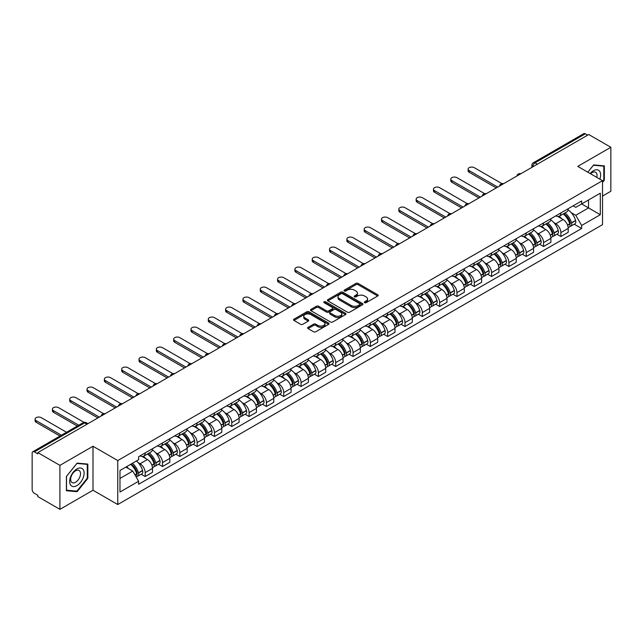 <?xml version="1.0" encoding="UTF-8"?>
<svg xmlns="http://www.w3.org/2000/svg" width="643" height="643" viewBox="0 0 643 643"><rect width="100%" height="100%" fill="white"/><g stroke="black" fill="none" stroke-linecap="round" stroke-linejoin="round"><path stroke-width="0.96" d="M364.613 302.684A1.077 0.619 0 0 0 366.14 302.684L377.714 295.997A1.543 0.892 0 0 0 378.172 295.37A1.543 0.892 0 0 0 377.714 294.743L358.103 283.418A1.543 0.892 0 0 0 355.917 283.418L344.343 290.097A1.077 0.619 0 0 0 344.021 290.54A1.077 0.619 0 0 0 344.343 290.982A1.077 0.619 0 0 0 345.87 290.982L347.365 290.114A4.935 2.845 0 0 1 354.341 290.114L355.973 291.062A4.935 2.845 0 0 1 357.42 293.071A4.935 2.845 0 0 1 355.973 295.089L354.478 295.949A1.077 0.619 0 0 0 354.156 296.391A1.077 0.619 0 0 0 354.478 296.833A1.077 0.619 0 0 0 356.005 296.833L357.5 295.965A4.935 2.845 0 0 1 364.477 295.965L366.108 296.913A4.935 2.845 0 0 1 367.555 298.923A4.935 2.845 0 0 1 366.108 300.94L364.613 301.808A1.077 0.619 0 0 0 364.3 302.242A1.077 0.619 0 0 0 364.613 302.684L364.613 301.808M308.077 327.335A1.543 0.892 0 0 0 307.627 327.962A1.543 0.892 0 0 0 308.077 328.597L313.583 331.772A1.543 0.892 0 0 0 315.761 331.772L328.621 324.345A1.543 0.892 0 0 0 329.071 323.718A1.543 0.892 0 0 0 328.621 323.091L309.002 311.759A1.543 0.892 0 0 0 306.824 311.759L293.964 319.185A1.543 0.892 0 0 0 293.513 319.812A1.543 0.892 0 0 0 293.964 320.447L300.611 324.281A1.543 0.892 0 0 0 302.789 324.281L308.294 321.106A1.543 0.892 0 0 0 308.744 320.479A1.543 0.892 0 0 0 308.294 319.844L304.999 317.947A4.123 2.379 0 0 1 303.785 316.26A4.123 2.379 0 0 1 306.333 314.065A4.123 2.379 0 0 1 310.826 314.58L323.742 322.03A4.123 2.379 0 0 1 324.948 323.718A4.123 2.379 0 0 1 322.408 325.913A4.123 2.379 0 0 1 317.915 325.398L315.761 324.16A1.543 0.892 0 0 0 313.583 324.16L308.077 327.335L308.077 328.597L313.583 325.438L313.583 324.16M117.757 460.557L92.994 446.258L59.912 465.363L37.816 452.608L588.755 134.524L610.85 147.279L577.76 166.384L602.523 180.675L117.757 460.557L117.757 504.53L602.523 224.656L602.523 180.675M347.477 312.201A1.543 0.892 0 0 0 349.655 312.201L362.515 304.774A1.543 0.892 0 0 0 362.965 304.147A1.543 0.892 0 0 0 362.515 303.52L342.896 292.195A1.543 0.892 0 0 0 340.718 292.195L327.858 299.622A1.543 0.892 0 0 0 327.408 300.249A1.543 0.892 0 0 0 327.858 300.876L347.477 312.201M324.53 302.917A1.077 0.619 0 0 1 325.623 303.07L325.623 301.792L345.564 313.302A1.543 0.892 0 0 1 346.014 313.937A1.543 0.892 0 0 1 345.564 314.564L332.704 321.99A1.543 0.892 0 0 1 330.526 321.99L310.907 310.657L310.907 309.404A1.543 0.892 0 0 0 310.456 310.03A1.543 0.892 0 0 0 310.907 310.657M310.907 309.404L316.412 306.229A1.543 0.892 0 0 1 318.59 306.229L326.548 310.818A1.543 0.892 0 0 0 328.726 310.818L332.383 308.712A1.543 0.892 0 0 0 332.833 308.077A1.543 0.892 0 0 0 332.383 307.45L324.096 302.668A1.077 0.619 0 0 1 323.783 302.226A1.077 0.619 0 0 1 324.45 301.655A1.077 0.619 0 0 1 325.623 301.792M59.912 465.363L59.912 509.336L37.816 496.581L37.816 495.303L34.368 493.31A3.143 1.816 -120 0 1 32.15 489.468L32.15 453.186A3.143 1.816 -120 0 1 32.801 451.748L83.1 422.708A3.143 1.816 60 0 1 84.667 422.861L34.368 451.9A3.143 1.816 -120 0 0 32.801 451.748M602.523 196.059L610.85 191.252L610.85 147.279M59.912 509.336L92.994 490.239L117.757 504.53M37.816 452.608L37.816 453.886L34.368 451.9M537.347 164.206L535.016 162.856A3.143 1.816 60 0 0 533.441 162.703L583.74 133.664A3.143 1.816 60 0 1 585.315 133.816L535.016 162.856A3.143 1.816 120 0 0 532.798 166.706L532.798 166.834M587.646 135.167L585.315 133.816M560.889 212.921A7.226 4.171 60 0 1 559.386 216.161L566.716 211.933A7.226 4.171 -120 0 0 568.211 208.694M553.928 222.687L555.777 223.756A7.226 4.171 60 0 1 560.889 232.605L568.211 228.369A7.226 4.171 -120 0 0 563.107 219.528L557.859 216.498M568.211 228.369L568.211 232.284L560.889 236.511L556.91 234.221M559.386 216.161A7.226 4.171 60 0 1 555.833 215.839M560.889 232.605L560.889 236.511M543.568 222.92A7.226 4.171 60 0 1 542.065 226.167L549.395 221.931A7.226 4.171 -120 0 0 550.89 218.692M539.59 244.219L543.568 246.51L550.89 242.282L550.89 238.368A7.226 4.171 -120 0 0 545.786 229.527L540.538 226.497M542.065 226.167A7.226 4.171 60 0 1 538.512 225.838M536.608 232.686L538.456 233.755A7.226 4.171 60 0 1 543.568 242.604L543.568 246.51M526.239 232.919A7.226 4.171 60 0 1 524.744 236.166L532.074 231.93A7.226 4.171 -120 0 0 533.569 228.691M522.269 254.218L526.247 256.509L533.569 252.281L533.569 248.375A7.226 4.171 -120 0 0 528.466 239.526L523.217 236.495M524.744 236.166A7.226 4.171 60 0 1 521.192 235.836M519.287 242.692L521.135 243.753A7.226 4.171 60 0 1 526.247 252.603L526.247 256.509M508.918 242.925A7.226 4.171 60 0 1 507.423 246.165L514.754 241.937A7.226 4.171 -120 0 0 516.249 238.69M504.948 264.217L508.918 266.515L516.249 262.28L516.249 258.373A7.226 4.171 -120 0 0 511.145 249.524L505.896 246.494M507.423 246.165A7.226 4.171 60 0 1 503.871 245.835M501.966 252.691L503.815 253.752A7.226 4.171 60 0 1 508.918 262.601L508.918 266.515M491.598 252.924A7.226 4.171 60 0 1 490.103 256.163L497.433 251.935A7.226 4.171 -120 0 0 498.928 248.688M487.627 274.215L491.598 276.514L498.928 272.278L498.928 268.372A7.226 4.171 -120 0 0 493.824 259.523L488.576 256.501M490.103 256.163A7.226 4.171 60 0 1 486.55 255.842M484.645 262.69L486.494 263.759A7.226 4.171 60 0 1 491.598 272.6L491.598 276.514M474.277 262.923A7.226 4.171 60 0 1 472.782 266.162L480.112 261.934A7.226 4.171 -120 0 0 481.607 258.695M470.306 284.222L474.277 286.513L481.607 282.285L481.607 278.371A7.226 4.171 -120 0 0 476.503 269.521L471.255 266.499M472.782 266.162A7.226 4.171 60 0 1 469.229 265.84M467.324 272.688L469.173 273.757A7.226 4.171 60 0 1 474.277 282.607L474.277 286.513M456.956 272.921A7.226 4.171 60 0 1 455.461 276.168L462.791 271.933A7.226 4.171 -120 0 0 464.286 268.694M452.985 294.221L456.956 296.511L464.286 292.284L464.286 288.369A7.226 4.171 -120 0 0 459.182 279.528L453.934 276.498M455.461 276.168A7.226 4.171 60 0 1 451.908 275.839M450.004 282.687L451.852 283.756A7.226 4.171 60 0 1 456.956 292.605L456.956 296.511M439.635 282.92A7.226 4.171 60 0 1 438.14 286.167L445.47 281.931A7.226 4.171 -120 0 0 446.965 278.692M435.665 304.219L439.635 306.51L446.965 302.282L446.965 298.376A7.226 4.171 -120 0 0 441.862 289.527L436.613 286.497M438.14 286.167A7.226 4.171 60 0 1 434.588 285.838M432.683 292.694L434.531 293.755A7.226 4.171 60 0 1 439.635 302.604L439.635 306.51M422.314 292.927A7.226 4.171 60 0 1 420.819 296.166L428.15 291.938A7.226 4.171 -120 0 0 429.645 288.691M418.344 314.218L422.314 316.517L429.645 312.281L429.645 308.375A7.226 4.171 -120 0 0 424.541 299.525L419.292 296.495M420.819 296.166A7.226 4.171 60 0 1 417.267 295.836M415.362 302.692L417.211 303.753A7.226 4.171 60 0 1 422.314 312.602L422.314 316.517M404.994 302.925A7.226 4.171 60 0 1 403.499 306.164L410.829 301.937A7.226 4.171 -120 0 0 412.324 298.69M401.023 324.217L404.994 326.515L412.324 322.28L412.324 318.373A7.226 4.171 -120 0 0 407.22 309.524L401.971 306.494M403.499 306.164A7.226 4.171 60 0 1 399.946 305.843M398.041 312.691L399.89 313.76A7.226 4.171 60 0 1 404.994 322.601L404.994 326.515M387.673 312.924A7.226 4.171 60 0 1 386.178 316.163L393.508 311.935A7.226 4.171 -120 0 0 395.003 308.696M383.702 334.223L387.673 336.514L395.003 332.286L395.003 328.372A7.226 4.171 -120 0 0 389.899 319.523L384.651 316.501M386.178 316.163A7.226 4.171 60 0 1 382.625 315.842M380.72 322.69L382.569 323.759A7.226 4.171 60 0 1 387.673 332.6L387.673 336.514M370.352 322.923A7.226 4.171 60 0 1 368.857 326.17L376.187 321.934A7.226 4.171 -120 0 0 377.682 318.695M366.381 344.222L370.352 346.513L377.682 342.285L377.682 338.371A7.226 4.171 -120 0 0 372.578 329.529L367.33 326.499M368.857 326.17A7.226 4.171 60 0 1 365.304 325.84M363.399 332.688L365.248 333.757A7.226 4.171 60 0 1 370.352 342.606L370.352 346.513M353.031 332.921A7.226 4.171 60 0 1 351.536 336.168L358.866 331.933A7.226 4.171 -120 0 0 360.361 328.694M349.061 354.221L353.031 356.511L360.361 352.284L360.361 348.369A7.226 4.171 -120 0 0 355.257 339.528L350.009 336.498M351.536 336.168A7.226 4.171 60 0 1 347.984 335.839M346.079 342.695L347.927 343.756A7.226 4.171 60 0 1 353.031 352.605L353.031 356.511M335.71 342.928A7.226 4.171 60 0 1 334.215 346.167L341.546 341.939A7.226 4.171 -120 0 0 343.041 338.692M331.74 364.219L335.71 366.518L343.041 362.282L343.041 358.376A7.226 4.171 -120 0 0 337.937 349.527L332.688 346.497M334.215 346.167A7.226 4.171 60 0 1 330.663 345.838M328.758 352.694L330.606 353.754A7.226 4.171 60 0 1 335.71 362.604L335.71 366.518M318.389 352.927A7.226 4.171 60 0 1 316.895 356.166L324.225 351.938A7.226 4.171 -120 0 0 325.72 348.691M314.419 374.218L318.389 376.517L325.72 372.281L325.72 368.375A7.226 4.171 -120 0 0 320.608 359.525L315.367 356.495M316.895 356.166A7.226 4.171 60 0 1 313.342 355.844M311.437 362.692L313.286 363.761A7.226 4.171 60 0 1 318.389 372.602L318.389 376.517M301.069 362.925A7.226 4.171 60 0 1 299.574 366.164L306.904 361.937A7.226 4.171 -120 0 0 308.399 358.698M297.098 384.225L301.069 386.515L308.399 382.288L308.399 378.373A7.226 4.171 -120 0 0 303.287 369.524L298.047 366.502M299.574 366.164A7.226 4.171 60 0 1 296.021 365.843M294.116 372.691L295.965 373.76A7.226 4.171 60 0 1 301.069 382.601L301.069 386.515M283.748 372.924A7.226 4.171 60 0 1 282.253 376.171L289.583 371.935A7.226 4.171 -120 0 0 291.078 368.696M279.777 394.223L283.748 396.514L291.078 392.286L291.078 388.372A7.226 4.171 -120 0 0 285.966 379.531L280.726 376.501M282.253 376.171A7.226 4.171 60 0 1 278.7 375.842M276.795 382.689L278.644 383.758A7.226 4.171 60 0 1 283.748 392.608L283.748 396.514M266.427 382.923A7.226 4.171 60 0 1 264.932 386.17L272.262 381.934A7.226 4.171 -120 0 0 273.757 378.695M262.457 404.222L266.427 406.513L273.757 402.285L273.757 398.371A7.226 4.171 -120 0 0 268.645 389.529L263.405 386.499M264.932 386.17A7.226 4.171 60 0 1 261.38 385.84M259.475 392.688L261.323 393.757A7.226 4.171 60 0 1 266.427 402.606L266.427 406.513M249.106 392.929A7.226 4.171 60 0 1 247.611 396.168L254.941 391.941A7.226 4.171 -120 0 0 256.436 388.694M245.136 414.221L249.106 416.519L256.436 412.284L256.436 408.377A7.226 4.171 -120 0 0 251.325 399.528L246.084 396.498M247.611 396.168A7.226 4.171 60 0 1 244.059 395.839M242.154 402.695L244.002 403.756A7.226 4.171 60 0 1 249.106 412.605L249.106 416.519M231.785 402.928A7.226 4.171 60 0 1 230.29 406.167L237.621 401.939A7.226 4.171 -120 0 0 239.116 398.692M227.815 424.219L231.785 426.518L239.116 422.282L239.116 418.376A7.226 4.171 -120 0 0 234.004 409.527L228.763 406.497M230.29 406.167A7.226 4.171 60 0 1 226.738 405.846M224.833 412.693L226.682 413.762A7.226 4.171 60 0 1 231.785 422.604L231.785 426.518M214.465 412.927A7.226 4.171 60 0 1 212.97 416.166L220.3 411.938A7.226 4.171 -120 0 0 221.795 408.699M210.494 434.218L214.465 436.517L221.795 432.289L221.795 428.375A7.226 4.171 -120 0 0 216.683 419.525L211.443 416.503M212.97 416.166A7.226 4.171 60 0 1 209.417 415.844M207.512 422.692L209.361 423.761A7.226 4.171 60 0 1 214.465 432.602L214.465 436.517M197.144 422.925A7.226 4.171 60 0 1 195.649 426.164L202.979 421.937A7.226 4.171 -120 0 0 204.474 418.697M193.173 444.225L197.144 446.515L204.474 442.288L204.474 438.373A7.226 4.171 -120 0 0 199.362 429.532L194.122 426.502M195.649 426.164A7.226 4.171 60 0 1 192.088 425.843M190.191 432.691L192.04 433.76A7.226 4.171 60 0 1 197.144 442.609L197.144 446.515M179.823 432.924A7.226 4.171 60 0 1 178.328 436.171L185.658 431.935A7.226 4.171 -120 0 0 187.153 428.696M175.852 454.223L179.823 456.514L187.153 452.286L187.153 448.372A7.226 4.171 -120 0 0 182.041 439.531L176.801 436.501M178.328 436.171A7.226 4.171 60 0 1 174.767 435.841M172.871 442.689L174.719 443.758A7.226 4.171 60 0 1 179.823 452.608L179.823 456.514M162.502 442.923A7.226 4.171 60 0 1 161.007 446.17L168.337 441.934A7.226 4.171 -120 0 0 169.832 438.695M158.532 464.222L162.502 466.521L169.832 462.285L169.832 458.379A7.226 4.171 -120 0 0 164.721 449.529L159.48 446.499M161.007 446.17A7.226 4.171 60 0 1 157.447 445.84M155.55 452.696L157.398 453.757A7.226 4.171 60 0 1 162.502 462.606L162.502 466.521M145.181 452.929A7.226 4.171 60 0 1 143.686 456.168L151.017 451.941A7.226 4.171 -120 0 0 152.512 448.693M141.211 474.221L145.181 476.519L152.512 472.284L152.512 468.377A7.226 4.171 -120 0 0 147.4 459.528L142.159 456.498M143.686 456.168A7.226 4.171 60 0 1 140.126 455.847M138.229 462.695L140.07 463.764A7.226 4.171 60 0 1 145.181 472.605L145.181 476.519M573.154 205.84L575.766 207.343L600.305 193.181L588.53 199.973L588.53 207.922L575.766 215.292L571.249 212.688M119.976 478.44L132.747 471.07L138.631 481.261L119.976 492.032L119.976 470.491L138.631 459.721L138.631 456.707L581.65 200.938L581.65 203.944L600.305 214.714L581.65 225.484L575.766 215.292M600.305 193.181L600.305 214.714M138.631 481.261L138.631 484.275L581.65 228.498L581.65 225.484M602.523 182.443L604.356 180.161L604.356 165.878L593.642 164.913L587.806 172.179M92.994 446.258L92.994 490.239M66.406 490.746L77.12 491.702L87.834 478.368L87.834 464.085L77.12 463.129L66.406 476.455L66.406 490.746M132.747 471.07L125.859 467.091M574.231 224.214L581.65 228.498M603.801 179.839L604.356 180.161M75.987 491.043L77.12 491.702M87.279 478.054L87.834 478.368M365.039 302.837L366.108 302.218A4.935 2.845 0 0 0 367.555 300.209L367.555 298.923M357.42 293.071L357.42 294.357A4.935 2.845 0 0 1 355.973 296.367L354.904 296.986M377.698 296.013L358.103 284.696A1.543 0.892 0 0 0 355.917 284.696L344.769 291.134M362.491 304.79L342.896 293.473A1.543 0.892 0 0 0 340.718 293.473L327.874 300.892M359.791 304.589A1.077 0.619 0 0 0 360.104 304.147A1.077 0.619 0 0 0 359.791 303.705L342.566 293.763A1.077 0.619 0 0 0 341.047 293.763L339.464 294.679A4.935 2.845 0 0 0 338.017 296.688A4.935 2.845 0 0 0 339.464 298.706L351.231 305.497A4.935 2.845 0 0 0 358.207 305.497L359.791 304.589L359.791 305.867A1.077 0.619 0 0 0 360.104 305.433L360.104 304.147M338.017 296.688L338.017 297.974A4.935 2.845 0 0 0 339.464 299.992L339.464 298.706M359.791 305.867L358.207 306.783A4.935 2.845 0 0 1 351.231 306.783L339.464 299.992M310.931 310.673L316.412 307.507L316.412 306.229M332.833 308.077L332.833 309.363A1.543 0.892 0 0 1 332.383 309.99L328.726 312.104A1.543 0.892 0 0 1 326.548 312.104L318.59 307.507A1.543 0.892 0 0 0 316.412 307.507M325.623 303.07L345.548 314.572M334.802 315.584A4.123 2.379 0 0 0 339.295 316.099A4.123 2.379 0 0 0 341.843 313.905A4.123 2.379 0 0 0 340.637 312.217L336.088 309.588A1.543 0.892 0 0 0 333.902 309.588L330.253 311.702A1.543 0.892 0 0 0 329.803 312.329A1.543 0.892 0 0 0 330.253 312.956L334.802 315.584L334.802 316.87A4.123 2.379 0 0 0 339.295 317.385A4.123 2.379 0 0 0 341.843 315.183L341.843 313.905M329.803 312.329L329.803 313.607A1.543 0.892 0 0 0 330.253 314.242L330.253 312.956M334.802 316.87L330.253 314.242M324.948 323.718L324.948 324.996A4.123 2.379 0 0 1 322.408 327.199A4.123 2.379 0 0 1 317.915 326.684L315.761 325.438A1.543 0.892 0 0 0 313.583 325.438M303.785 316.26L303.785 317.546A4.123 2.379 0 0 0 304.999 319.225L304.999 317.947M308.294 319.844L308.294 321.106L304.999 319.225M328.621 323.091L328.621 324.345L309.002 313.045A1.543 0.892 0 0 0 306.824 313.045L293.98 320.455L293.964 319.185M563.614 213.725A9.894 5.715 60 0 1 563.662 213.757A9.894 5.715 60 0 1 570.172 222.631L570.228 222.84A1.921 1.109 60 0 1 569.923 224.351A1.921 1.109 60 0 1 569.883 224.367M501.934 183.633L474.277 167.662A3.609 2.082 -0 0 0 470.346 167.212A3.609 2.082 -0 0 0 468.112 169.141A3.609 2.082 -0 0 0 469.173 170.612L469.173 172.284A3.609 2.082 180 0 1 468.112 170.805L468.112 169.141M563.18 213.974A11.936 6.888 60 0 1 569.738 223.82L569.794 224.029A3.962 2.291 60 0 1 569.168 227.14L568.187 227.71M569.851 226.264A3.962 2.291 -120 0 0 570.944 226.119A3.962 2.291 -120 0 0 571.571 223L571.514 222.799A11.936 6.888 -120 0 0 564.956 212.954M568.066 209.956A11.936 6.888 60 0 1 575.565 220.461L575.622 220.662A3.962 2.291 60 0 1 574.995 223.772L570.944 226.119M496.267 187.925L469.173 172.284M559.105 216.305A11.936 6.888 60 0 1 561.604 218.652M497.706 187.089L469.173 170.612M567.399 218.668L568.926 219.552M599.855 179.132A10.208 5.891 120 0 0 599.67 171.303A10.208 5.891 120 0 0 590.145 173.53M596.8 177.372A6.985 4.035 120 0 0 596.382 172.991A6.985 4.035 120 0 0 595.595 172.268A6.985 4.035 120 0 0 590.571 173.779M587.823 172.187L593.417 165.235L603.801 166.159L603.801 180L602.523 181.591M603.11 165.765L603.801 166.159M83.148 469.511A10.208 5.891 120 0 0 73.286 472.155A10.208 5.891 120 0 0 70.65 485.063A10.208 5.891 120 0 0 80.504 482.419A10.208 5.891 120 0 0 83.148 469.511M79.861 471.206A6.985 4.035 120 0 0 79.073 470.475A6.985 4.035 120 0 0 72.571 473.738A6.985 4.035 120 0 0 71.301 481.848A6.985 4.035 120 0 0 72.088 482.58A6.985 4.035 120 0 0 78.591 479.316A6.985 4.035 120 0 0 79.861 471.206M76.895 491.131L66.518 490.199L66.518 476.359L76.895 463.442L87.279 464.375L87.279 478.215L76.895 491.131M86.588 463.973L87.279 464.375M546.293 223.724A9.894 5.715 60 0 1 546.341 223.756A9.894 5.715 60 0 1 552.851 232.629L552.908 232.838A1.921 1.109 60 0 1 552.602 234.349A1.921 1.109 60 0 1 552.562 234.374M484.613 193.631L456.956 177.661A3.609 2.082 -0 0 0 453.026 177.211A3.609 2.082 -0 0 0 450.791 179.14A3.609 2.082 -0 0 0 451.852 180.611L451.852 182.282A3.609 2.082 180 0 1 450.791 180.804L450.791 179.14M545.859 223.973A11.936 6.888 60 0 1 552.417 233.827L552.474 234.028A3.962 2.291 60 0 1 551.847 237.138L550.866 237.709M552.53 236.262A3.962 2.291 -120 0 0 553.623 236.118A3.962 2.291 -120 0 0 554.25 232.999L554.194 232.798A11.936 6.888 -120 0 0 547.635 222.952M550.746 219.962A11.936 6.888 60 0 1 558.245 230.459L558.301 230.66A3.962 2.291 60 0 1 557.674 233.779L553.623 236.118M478.947 197.923L451.852 182.282M541.784 226.304A11.936 6.888 60 0 1 544.283 228.659M480.385 197.088L451.852 180.611M550.078 228.675L551.606 229.551M528.972 233.731A9.894 5.715 60 0 1 529.02 233.755A9.894 5.715 60 0 1 535.531 242.636L535.587 242.837A1.921 1.109 60 0 1 535.281 244.348A1.921 1.109 60 0 1 535.241 244.372M467.292 203.63L439.635 187.668A3.609 2.082 -0 0 0 435.705 187.209A3.609 2.082 -0 0 0 433.47 189.138A3.609 2.082 -0 0 0 434.531 190.617L434.531 192.281A3.609 2.082 180 0 1 433.47 190.802L433.47 189.138M528.538 233.98A11.936 6.888 60 0 1 535.097 243.826L535.153 244.027A3.962 2.291 60 0 1 534.526 247.145L533.537 247.708M535.201 246.261A3.962 2.291 -120 0 0 536.302 246.116A3.962 2.291 -120 0 0 536.929 243.006L536.873 242.797A11.936 6.888 -120 0 0 530.314 232.951M533.425 229.961A11.936 6.888 60 0 1 540.924 240.458L540.98 240.659A3.962 2.291 60 0 1 540.353 243.777L536.302 246.116M461.626 207.922L434.531 192.281M524.463 236.302A11.936 6.888 60 0 1 526.963 238.657M463.064 207.086L434.531 190.617M532.758 238.674L534.285 239.55M511.651 243.729A9.894 5.715 60 0 1 511.699 243.753A9.894 5.715 60 0 1 518.21 252.635L518.266 252.836A1.921 1.109 60 0 1 517.961 254.347A1.921 1.109 60 0 1 517.92 254.371M449.971 213.629L422.314 197.666A3.609 2.082 -0 0 0 418.384 197.216A3.609 2.082 -0 0 0 416.15 199.137A3.609 2.082 -0 0 0 417.211 200.616L417.211 202.28A3.609 2.082 180 0 1 416.15 200.809L416.15 199.137M511.217 243.978A11.936 6.888 60 0 1 517.776 253.824L517.832 254.025A3.962 2.291 60 0 1 517.205 257.144L516.216 257.714M517.88 256.268A3.962 2.291 -120 0 0 518.981 256.115A3.962 2.291 -120 0 0 519.608 253.004L519.552 252.795A11.936 6.888 -120 0 0 512.993 242.95M516.104 239.96A11.936 6.888 60 0 1 523.603 250.457L523.659 250.666A3.962 2.291 60 0 1 523.032 253.776L518.981 256.115M444.305 217.921L417.211 202.28M507.142 246.301A11.936 6.888 60 0 1 509.634 248.656M445.744 217.085L417.211 200.616M515.437 248.672L516.964 249.548M494.33 253.728A9.894 5.715 60 0 1 494.379 253.752A9.894 5.715 60 0 1 500.889 262.633L500.945 262.834A1.921 1.109 60 0 1 500.64 264.345A1.921 1.109 60 0 1 500.6 264.369M432.651 223.635L404.994 207.665A3.609 2.082 -0 0 0 401.063 207.215A3.609 2.082 -0 0 0 398.829 209.136A3.609 2.082 -0 0 0 399.89 210.615L399.89 212.278A3.609 2.082 180 0 1 398.829 210.808L398.829 209.136M493.896 253.977A11.936 6.888 60 0 1 500.455 263.823L500.511 264.032A3.962 2.291 60 0 1 499.884 267.142L498.896 267.713M500.559 266.266A3.962 2.291 -120 0 0 501.661 266.114A3.962 2.291 -120 0 0 502.287 263.003L502.231 262.794A11.936 6.888 -120 0 0 495.673 252.948M498.783 249.958A11.936 6.888 60 0 1 506.282 260.455L506.338 260.664A3.962 2.291 60 0 1 505.711 263.775L501.661 266.114M426.984 227.919L399.89 212.278M489.821 256.3A11.936 6.888 60 0 1 492.313 258.655M428.423 227.092L399.89 210.615M498.116 258.671L499.643 259.555M477.01 263.726A9.894 5.715 60 0 1 477.058 263.759A9.894 5.715 60 0 1 483.568 272.632L483.624 272.841A1.921 1.109 60 0 1 483.319 274.352A1.921 1.109 60 0 1 483.279 274.368M415.33 233.634L387.673 217.664A3.609 2.082 -0 0 0 383.742 217.213A3.609 2.082 -0 0 0 381.508 219.142A3.609 2.082 -0 0 0 382.569 220.613L382.569 222.277A3.609 2.082 180 0 1 381.508 220.806L381.508 219.142M476.576 263.976A11.936 6.888 60 0 1 483.134 273.822L483.19 274.031A3.962 2.291 60 0 1 482.563 277.141L481.575 277.712M483.239 276.265A3.962 2.291 -120 0 0 484.34 276.12A3.962 2.291 -120 0 0 484.967 273.002L484.91 272.801A11.936 6.888 -120 0 0 478.352 262.955M481.462 259.957A11.936 6.888 60 0 1 488.961 270.462L489.018 270.663A3.962 2.291 60 0 1 488.391 273.773L484.34 276.12M409.655 237.926L382.569 222.277M472.501 266.306A11.936 6.888 60 0 1 474.992 268.653M411.102 237.09L382.569 220.613M480.795 268.67L482.322 269.554M459.689 273.725A9.894 5.715 60 0 1 459.737 273.757A9.894 5.715 60 0 1 466.247 282.631L466.304 282.84A1.921 1.109 60 0 1 465.998 284.351A1.921 1.109 60 0 1 465.958 284.375M398.009 243.633L370.352 227.662A3.609 2.082 -0 0 0 366.422 227.212A3.609 2.082 -0 0 0 364.187 229.141A3.609 2.082 -0 0 0 365.248 230.612L365.248 232.284A3.609 2.082 180 0 1 364.187 230.805L364.187 229.141M459.255 273.974A11.936 6.888 60 0 1 465.813 283.82L465.87 284.029A3.962 2.291 60 0 1 465.243 287.14L464.254 287.71M465.918 286.264A3.962 2.291 -120 0 0 467.019 286.119A3.962 2.291 -120 0 0 467.646 283L467.59 282.799A11.936 6.888 -120 0 0 461.031 272.954M464.133 269.964A11.936 6.888 60 0 1 471.64 280.461L471.697 280.661A3.962 2.291 60 0 1 471.07 283.78L467.019 286.119M392.334 247.925L365.248 232.284M455.18 276.305A11.936 6.888 60 0 1 457.671 278.66M393.781 247.089L365.248 230.612M463.474 278.676L465.002 279.552M442.368 283.732A9.894 5.715 60 0 1 442.416 283.756A9.894 5.715 60 0 1 448.927 292.637L448.983 292.838A1.921 1.109 60 0 1 448.677 294.349A1.921 1.109 60 0 1 448.637 294.373M380.688 253.631L353.031 237.669A3.609 2.082 -0 0 0 349.101 237.211A3.609 2.082 -0 0 0 346.866 239.14A3.609 2.082 -0 0 0 347.927 240.619L347.927 242.282A3.609 2.082 180 0 1 346.866 240.804L346.866 239.14M441.934 283.981A11.936 6.888 60 0 1 448.493 293.827L448.549 294.028A3.962 2.291 60 0 1 447.922 297.146L446.933 297.709M448.597 296.262A3.962 2.291 -120 0 0 449.698 296.118A3.962 2.291 -120 0 0 450.325 293.007L450.269 292.798A11.936 6.888 -120 0 0 443.71 282.952M446.813 279.962A11.936 6.888 60 0 1 454.32 290.459L454.376 290.66A3.962 2.291 60 0 1 453.749 293.779L449.698 296.118M375.014 257.923L347.927 242.282M437.859 286.304A11.936 6.888 60 0 1 440.351 288.659M376.46 257.087L347.927 240.619M446.154 288.675L447.681 289.551M425.047 293.73A9.894 5.715 60 0 1 425.095 293.755A9.894 5.715 60 0 1 431.606 302.636L431.662 302.837A1.921 1.109 60 0 1 431.357 304.348A1.921 1.109 60 0 1 431.316 304.372M363.367 263.63L335.71 247.668A3.609 2.082 -0 0 0 331.78 247.217A3.609 2.082 -0 0 0 329.546 249.138A3.609 2.082 -0 0 0 330.606 250.617L330.606 252.281A3.609 2.082 180 0 1 329.546 250.81L329.546 249.138M424.613 293.98A11.936 6.888 60 0 1 431.172 303.826L431.228 304.026A3.962 2.291 60 0 1 430.601 307.145L429.612 307.716M431.276 306.269A3.962 2.291 -120 0 0 432.377 306.116A3.962 2.291 -120 0 0 433.004 303.006L432.948 302.797A11.936 6.888 -120 0 0 426.389 292.951M429.492 289.961A11.936 6.888 60 0 1 436.999 300.458L437.055 300.667A3.962 2.291 60 0 1 436.428 303.777L432.377 306.116M357.693 267.922L330.606 252.281M420.538 296.302A11.936 6.888 60 0 1 423.03 298.657M359.14 267.086L330.606 250.617M428.833 298.673L430.36 299.55M407.718 303.729A9.894 5.715 60 0 1 407.775 303.753A9.894 5.715 60 0 1 414.285 312.635L414.341 312.836A1.921 1.109 60 0 1 414.036 314.347A1.921 1.109 60 0 1 413.996 314.371M346.047 273.637L318.389 257.666A3.609 2.082 -0 0 0 314.459 257.216A3.609 2.082 -0 0 0 312.225 259.137A3.609 2.082 -0 0 0 313.286 260.616L313.286 262.28A3.609 2.082 180 0 1 312.225 260.809L312.225 259.137M407.292 303.978A11.936 6.888 60 0 1 413.851 313.824L413.907 314.033A3.962 2.291 60 0 1 413.28 317.144L412.292 317.714M413.955 316.268A3.962 2.291 -120 0 0 415.056 316.115A3.962 2.291 -120 0 0 415.683 313.004L415.627 312.795A11.936 6.888 -120 0 0 409.069 302.949M412.171 299.959A11.936 6.888 60 0 1 419.678 310.456L419.734 310.665A3.962 2.291 60 0 1 419.107 313.776L415.056 316.115M340.372 277.921L313.286 262.28M403.217 306.301A11.936 6.888 60 0 1 405.709 308.656M341.819 277.093L313.286 260.616M411.512 308.672L413.031 309.548M390.397 313.728A9.894 5.715 60 0 1 390.454 313.76A9.894 5.715 60 0 1 396.956 322.633L397.02 322.842A1.921 1.109 60 0 1 396.715 324.353A1.921 1.109 60 0 1 396.675 324.369M328.726 283.635L301.069 267.665A3.609 2.082 -0 0 0 297.13 267.215A3.609 2.082 -0 0 0 294.904 269.144A3.609 2.082 -0 0 0 295.965 270.615L295.965 272.278A3.609 2.082 180 0 1 294.904 270.807L294.904 269.144M389.971 313.977A11.936 6.888 60 0 1 396.53 323.823L396.586 324.032A3.962 2.291 60 0 1 395.959 327.142L394.971 327.713M396.635 326.266A3.962 2.291 -120 0 0 397.736 326.114A3.962 2.291 -120 0 0 398.363 323.003L398.306 322.802A11.936 6.888 -120 0 0 391.748 312.956M394.85 309.958A11.936 6.888 60 0 1 402.357 320.463L402.414 320.664A3.962 2.291 60 0 1 401.787 323.775L397.736 326.114M323.051 287.919L295.965 272.278M385.896 316.308A11.936 6.888 60 0 1 388.388 318.655M324.498 287.091L295.965 270.615M394.191 318.671L395.71 319.555M373.077 323.726A9.894 5.715 60 0 1 373.133 323.759A9.894 5.715 60 0 1 379.635 332.632L379.7 332.841A1.921 1.109 60 0 1 379.394 334.352A1.921 1.109 60 0 1 379.354 334.376M311.405 293.634L283.748 277.663A3.609 2.082 -0 0 0 279.809 277.213A3.609 2.082 -0 0 0 277.583 279.142A3.609 2.082 -0 0 0 278.644 280.613L278.644 282.285A3.609 2.082 180 0 1 277.583 280.806L277.583 279.142M372.651 323.976A11.936 6.888 60 0 1 379.209 333.821L379.266 334.03A3.962 2.291 60 0 1 378.639 337.141L377.65 337.712M379.314 336.265A3.962 2.291 -120 0 0 380.415 336.12A3.962 2.291 -120 0 0 381.042 333.002L380.986 332.801A11.936 6.888 -120 0 0 374.427 322.955M377.529 319.965A11.936 6.888 60 0 1 385.036 330.462L385.093 330.663A3.962 2.291 60 0 1 384.466 333.781L380.415 336.12M305.73 297.926L278.644 282.285M368.576 326.306A11.936 6.888 60 0 1 371.067 328.661M307.177 297.09L278.644 280.613M376.87 328.677L378.389 329.554M355.756 333.725A9.894 5.715 60 0 1 355.812 333.757A9.894 5.715 60 0 1 362.314 342.631L362.379 342.84A1.921 1.109 60 0 1 362.073 344.351A1.921 1.109 60 0 1 362.025 344.375M294.084 303.633L266.427 287.67A3.609 2.082 -0 0 0 262.489 287.212A3.609 2.082 -0 0 0 260.262 289.141A3.609 2.082 -0 0 0 261.323 290.612L261.323 292.284A3.609 2.082 180 0 1 260.262 290.805L260.262 289.141M355.33 333.982A11.936 6.888 60 0 1 361.888 343.828L361.945 344.029A3.962 2.291 60 0 1 361.318 347.14L360.329 347.71M361.993 346.264A3.962 2.291 -120 0 0 363.094 346.119A3.962 2.291 -120 0 0 363.721 343.008L363.665 342.799A11.936 6.888 -120 0 0 357.106 332.953M360.209 329.963A11.936 6.888 60 0 1 367.716 340.46L367.772 340.661A3.962 2.291 60 0 1 367.145 343.78L363.094 346.119M288.41 307.925L261.323 292.284M351.255 336.305A11.936 6.888 60 0 1 353.746 338.66M289.856 307.089L261.323 290.612M359.55 338.676L361.069 339.552M338.435 343.732A9.894 5.715 60 0 1 338.491 343.756A9.894 5.715 60 0 1 344.994 352.637L345.058 352.838A1.921 1.109 60 0 1 344.752 354.349A1.921 1.109 60 0 1 344.704 354.373M276.763 313.631L249.106 297.669A3.609 2.082 -0 0 0 245.168 297.219A3.609 2.082 -0 0 0 242.941 299.14A3.609 2.082 -0 0 0 244.002 300.619L244.002 302.282A3.609 2.082 180 0 1 242.941 300.811L242.941 299.14M338.009 343.981A11.936 6.888 60 0 1 344.56 353.827L344.624 354.028A3.962 2.291 60 0 1 343.997 357.146L343.008 357.709M344.672 356.27A3.962 2.291 -120 0 0 345.773 356.118A3.962 2.291 -120 0 0 346.4 353.007L346.344 352.798A11.936 6.888 -120 0 0 339.785 342.952M342.888 339.962A11.936 6.888 60 0 1 350.395 350.459L350.451 350.668A3.962 2.291 60 0 1 349.824 353.779L345.773 356.118M271.089 317.923L244.002 302.282M333.934 346.304A11.936 6.888 60 0 1 336.426 348.659M272.536 317.087L244.002 300.619M342.229 348.675L343.748 349.551M321.114 353.73A9.894 5.715 60 0 1 321.17 353.754A9.894 5.715 60 0 1 327.673 362.636L327.737 362.837A1.921 1.109 60 0 1 327.432 364.348A1.921 1.109 60 0 1 327.383 364.372M259.442 323.638L231.785 307.667A3.609 2.082 -0 0 0 227.847 307.217A3.609 2.082 -0 0 0 225.621 309.138A3.609 2.082 -0 0 0 226.682 310.617L226.682 312.281A3.609 2.082 180 0 1 225.621 310.81L225.621 309.138M320.688 353.98A11.936 6.888 60 0 1 327.239 363.825L327.303 364.034A3.962 2.291 60 0 1 326.676 367.145L325.688 367.716M327.351 366.269A3.962 2.291 -120 0 0 328.452 366.116A3.962 2.291 -120 0 0 329.079 363.006L329.015 362.797A11.936 6.888 -120 0 0 322.464 352.951M325.567 349.961A11.936 6.888 60 0 1 333.074 360.458L333.13 360.667A3.962 2.291 60 0 1 332.503 363.777L328.452 366.116M253.768 327.922L226.682 312.281M316.613 356.302A11.936 6.888 60 0 1 319.105 358.657M255.215 327.094L226.682 310.617M324.908 358.673L326.427 359.55M303.793 363.729A9.894 5.715 60 0 1 303.85 363.761A9.894 5.715 60 0 1 310.352 372.635L310.416 372.844A1.921 1.109 60 0 1 310.111 374.347A1.921 1.109 60 0 1 310.063 374.371M242.122 333.637L214.465 317.666A3.609 2.082 -0 0 0 210.526 317.216A3.609 2.082 -0 0 0 208.3 319.145A3.609 2.082 -0 0 0 209.361 320.616L209.361 322.28A3.609 2.082 180 0 1 208.3 320.809L208.3 319.145M303.359 363.978A11.936 6.888 60 0 1 309.918 373.824L309.982 374.033A3.962 2.291 60 0 1 309.355 377.144L308.367 377.714M310.03 376.268A3.962 2.291 -120 0 0 311.132 376.115A3.962 2.291 -120 0 0 311.759 373.004L311.694 372.803A11.936 6.888 -120 0 0 305.144 362.957M308.246 359.959A11.936 6.888 60 0 1 315.753 370.464L315.809 370.665A3.962 2.291 60 0 1 315.183 373.776L311.132 376.115M236.447 337.921L209.361 322.28M299.292 366.309A11.936 6.888 60 0 1 301.784 368.656M237.894 337.093L209.361 320.616M307.587 368.672L309.106 369.556M286.473 373.728A9.894 5.715 60 0 1 286.529 373.76A9.894 5.715 60 0 1 293.031 382.633L293.095 382.842A1.921 1.109 60 0 1 292.79 384.353A1.921 1.109 60 0 1 292.742 384.377M224.801 343.635L197.144 327.665A3.609 2.082 -0 0 0 193.205 327.215A3.609 2.082 -0 0 0 190.979 329.144A3.609 2.082 -0 0 0 192.04 330.615L192.04 332.286A3.609 2.082 180 0 1 190.979 330.807L190.979 329.144M286.039 373.977A11.936 6.888 60 0 1 292.597 383.823L292.661 384.032A3.962 2.291 60 0 1 292.035 387.142L291.046 387.713M292.71 386.266A3.962 2.291 -120 0 0 293.811 386.121A3.962 2.291 -120 0 0 294.438 383.003L294.373 382.802A11.936 6.888 -120 0 0 287.815 372.956M290.925 369.958A11.936 6.888 60 0 1 298.432 380.463L298.489 380.664A3.962 2.291 60 0 1 297.862 383.783L293.811 386.121M219.126 347.927L192.04 332.286M281.972 376.308A11.936 6.888 60 0 1 284.463 378.655M220.573 347.091L192.04 330.615M290.266 378.679L291.785 379.555M269.152 383.726A9.894 5.715 60 0 1 269.2 383.758A9.894 5.715 60 0 1 275.71 392.632L275.775 392.841A1.921 1.109 60 0 1 275.469 394.352A1.921 1.109 60 0 1 275.421 394.376M207.48 353.634L179.823 337.671A3.609 2.082 -0 0 0 175.885 337.213A3.609 2.082 -0 0 0 173.658 339.142A3.609 2.082 -0 0 0 174.719 340.613L174.719 342.285A3.609 2.082 180 0 1 173.658 340.806L173.658 339.142M268.718 383.984A11.936 6.888 60 0 1 275.276 393.829L275.341 394.03A3.962 2.291 60 0 1 274.714 397.141L273.725 397.712M275.389 396.265A3.962 2.291 -120 0 0 276.49 396.12A3.962 2.291 -120 0 0 277.117 393.01L277.053 392.801A11.936 6.888 -120 0 0 270.494 382.955M273.605 379.965A11.936 6.888 60 0 1 281.112 390.462L281.168 390.663A3.962 2.291 60 0 1 280.541 393.781L276.49 396.12M201.806 357.926L174.719 342.285M264.651 386.306A11.936 6.888 60 0 1 267.142 388.661M203.252 357.09L174.719 340.613M272.945 388.677L274.465 389.554M251.831 393.733A9.894 5.715 60 0 1 251.879 393.757A9.894 5.715 60 0 1 258.39 402.639L258.454 402.839A1.921 1.109 60 0 1 258.148 404.351A1.921 1.109 60 0 1 258.1 404.375M190.159 363.633L162.502 347.67A3.609 2.082 -0 0 0 158.564 347.22A3.609 2.082 -0 0 0 156.337 349.141A3.609 2.082 -0 0 0 157.398 350.62L157.398 352.284A3.609 2.082 180 0 1 156.337 350.813L156.337 349.141M251.397 393.982A11.936 6.888 60 0 1 257.956 403.828L258.02 404.029A3.962 2.291 60 0 1 257.393 407.148L256.404 407.71M258.068 406.272A3.962 2.291 -120 0 0 259.169 406.119A3.962 2.291 -120 0 0 259.796 403.008L259.732 402.799A11.936 6.888 -120 0 0 253.173 392.953M256.284 389.963A11.936 6.888 60 0 1 263.791 400.46L263.847 400.669A3.962 2.291 60 0 1 263.22 403.78L259.169 406.119M184.485 367.925L157.398 352.284M247.33 396.305A11.936 6.888 60 0 1 249.822 398.66M185.931 367.089L157.398 350.62M255.625 398.676L257.144 399.552M234.51 403.732A9.894 5.715 60 0 1 234.558 403.756A9.894 5.715 60 0 1 241.069 412.637L241.133 412.838A1.921 1.109 60 0 1 240.828 414.349A1.921 1.109 60 0 1 240.779 414.373M172.838 373.639L145.181 357.669A3.609 2.082 -0 0 0 141.243 357.219A3.609 2.082 -0 0 0 139.017 359.14A3.609 2.082 -0 0 0 140.07 360.619L140.07 362.282A3.609 2.082 180 0 1 139.017 360.811L139.017 359.14M234.076 403.981A11.936 6.888 60 0 1 240.635 413.827L240.699 414.036A3.962 2.291 60 0 1 240.072 417.146L239.083 417.717M240.747 416.27A3.962 2.291 -120 0 0 241.848 416.117A3.962 2.291 -120 0 0 242.475 413.007L242.411 412.798A11.936 6.888 -120 0 0 235.852 402.952M238.963 399.962A11.936 6.888 60 0 1 246.47 410.459L246.526 410.668A3.962 2.291 60 0 1 245.899 413.779L241.848 416.117M167.164 377.923L140.07 362.282M230.009 406.304A11.936 6.888 60 0 1 232.501 408.659M168.611 377.095L140.07 360.619M238.304 408.675L239.823 409.551M217.189 413.73A9.894 5.715 60 0 1 217.238 413.762A9.894 5.715 60 0 1 223.748 422.636L223.804 422.845A1.921 1.109 60 0 1 223.507 424.348A1.921 1.109 60 0 1 223.459 424.372M155.518 383.638L127.861 367.667A3.609 2.082 -0 0 0 123.922 367.217A3.609 2.082 -0 0 0 121.696 369.146A3.609 2.082 -0 0 0 122.749 370.617L122.749 372.281A3.609 2.082 180 0 1 121.696 370.81L121.696 369.146M216.755 413.979A11.936 6.888 60 0 1 223.314 423.825L223.378 424.034A3.962 2.291 60 0 1 222.751 427.145L221.763 427.716M223.426 426.269A3.962 2.291 -120 0 0 224.528 426.116A3.962 2.291 -120 0 0 225.154 423.006L225.09 422.805A11.936 6.888 -120 0 0 218.532 412.959M221.642 409.961A11.936 6.888 60 0 1 229.149 420.458L229.205 420.667A3.962 2.291 60 0 1 228.578 423.777L224.528 426.116M149.843 387.922L122.749 372.281M212.688 416.31A11.936 6.888 60 0 1 215.18 418.657M151.29 387.094L122.749 370.617M220.983 418.673L222.502 419.558M199.869 423.729A9.894 5.715 60 0 1 199.917 423.761A9.894 5.715 60 0 1 206.427 432.635L206.483 432.843A1.921 1.109 60 0 1 206.186 434.355A1.921 1.109 60 0 1 206.138 434.379M138.197 393.637L110.54 377.666A3.609 2.082 -0 0 0 106.601 377.216A3.609 2.082 -0 0 0 104.375 379.145A3.609 2.082 -0 0 0 105.428 380.616L105.428 382.288A3.609 2.082 180 0 1 104.375 380.809L104.375 379.145M199.434 423.978A11.936 6.888 60 0 1 205.993 433.824L206.057 434.033A3.962 2.291 60 0 1 205.43 437.144L204.442 437.714M206.106 436.267A3.962 2.291 -120 0 0 207.207 436.123A3.962 2.291 -120 0 0 207.834 433.004L207.769 432.803A11.936 6.888 -120 0 0 201.211 422.957M204.321 419.959A11.936 6.888 60 0 1 211.828 430.464L211.885 430.665A3.962 2.291 60 0 1 211.258 433.776L207.207 436.123M132.522 397.929L105.428 382.288M195.368 426.309A11.936 6.888 60 0 1 197.859 428.656M133.969 397.093L105.428 380.616M203.662 428.68L205.181 429.556M182.548 433.728A9.894 5.715 60 0 1 182.596 433.76A9.894 5.715 60 0 1 189.106 442.633L189.163 442.842A1.921 1.109 60 0 1 188.865 444.353A1.921 1.109 60 0 1 188.817 444.377M120.876 403.635L93.219 387.673A3.609 2.082 -0 0 0 89.281 387.215A3.609 2.082 -0 0 0 87.054 389.144A3.609 2.082 -0 0 0 88.107 390.614L88.107 392.286A3.609 2.082 180 0 1 87.054 390.807L87.054 389.144M182.114 433.985A11.936 6.888 60 0 1 188.672 443.831L188.737 444.032A3.962 2.291 60 0 1 188.11 447.142L187.121 447.713M188.785 446.266A3.962 2.291 -120 0 0 189.886 446.121A3.962 2.291 -120 0 0 190.513 443.003L190.449 442.802A11.936 6.888 -120 0 0 183.89 432.956M187 429.966A11.936 6.888 60 0 1 194.507 440.463L194.564 440.664A3.962 2.291 60 0 1 193.937 443.783L189.886 446.121M115.201 407.927L88.107 392.286M178.047 436.308A11.936 6.888 60 0 1 180.538 438.663M116.648 407.091L88.107 390.614M186.341 438.679L187.86 439.555M165.227 443.734A9.894 5.715 60 0 1 165.275 443.758A9.894 5.715 60 0 1 171.785 452.64L171.842 452.841A1.921 1.109 60 0 1 171.544 454.352A1.921 1.109 60 0 1 171.496 454.376M103.555 413.634L75.898 397.671A3.609 2.082 -0 0 0 71.96 397.213A3.609 2.082 -0 0 0 69.733 399.142A3.609 2.082 -0 0 0 70.786 400.621L70.786 402.285A3.609 2.082 180 0 1 69.733 400.814L69.733 399.142M164.793 443.983A11.936 6.888 60 0 1 171.351 453.829L171.408 454.03A3.962 2.291 60 0 1 170.789 457.149L169.8 457.712M171.464 456.273A3.962 2.291 -120 0 0 172.565 456.12A3.962 2.291 -120 0 0 173.192 453.01L173.128 452.801A11.936 6.888 -120 0 0 166.569 442.955M169.68 439.965A11.936 6.888 60 0 1 177.179 450.462L177.243 450.671A3.962 2.291 60 0 1 176.616 453.781L172.565 456.12M97.881 417.926L70.786 402.285M160.726 446.306A11.936 6.888 60 0 1 163.218 448.661M99.327 417.09L70.786 400.621M169.021 448.677L170.54 449.553M147.906 453.733A9.894 5.715 60 0 1 147.954 453.757A9.894 5.715 60 0 1 154.465 462.639L154.521 462.839A1.921 1.109 60 0 1 154.224 464.35A1.921 1.109 60 0 1 154.175 464.375M84.008 422.355L58.577 407.67A3.609 2.082 -0 0 0 54.639 407.22A3.609 2.082 -0 0 0 52.413 409.141A3.609 2.082 -0 0 0 53.465 410.62L53.465 412.284A3.609 2.082 180 0 1 52.413 410.813L52.413 409.141M147.472 453.982A11.936 6.888 60 0 1 154.031 463.828L154.087 464.029A3.962 2.291 60 0 1 153.468 467.148L152.479 467.718M154.143 466.271A3.962 2.291 -120 0 0 155.244 466.119A3.962 2.291 -120 0 0 155.863 463.008L155.807 462.799A11.936 6.888 -120 0 0 149.248 452.953M152.359 449.963A11.936 6.888 60 0 1 159.858 460.46L159.922 460.669A3.962 2.291 60 0 1 159.295 463.78L155.244 466.119M77.305 426.052L53.465 412.284M143.405 456.305A11.936 6.888 60 0 1 145.897 458.66M78.751 425.216L53.465 410.62M151.7 458.676L153.219 459.552M131.116 464.061A9.894 5.715 60 0 1 137.144 472.637L137.2 472.846A1.921 1.109 60 0 1 136.903 474.349A1.921 1.109 60 0 1 136.855 474.373M66.534 432.265L41.256 417.669A3.609 2.082 -0 0 0 37.318 417.219A3.609 2.082 -0 0 0 35.092 419.148A3.609 2.082 -0 0 0 36.145 420.618L36.145 422.282A3.609 2.082 180 0 1 35.092 420.811L35.092 419.148M130.617 464.35A11.936 6.888 60 0 1 136.71 473.827L136.766 474.036A3.962 2.291 60 0 1 136.228 477.098M136.822 476.27A3.962 2.291 -120 0 0 137.923 476.117A3.962 2.291 -120 0 0 138.542 473.007L138.486 472.806A11.936 6.888 -120 0 0 132.394 463.322M136.445 460.983A11.936 6.888 60 0 1 142.537 470.459L142.601 470.668A3.962 2.291 60 0 1 141.974 473.778L137.923 476.117M59.984 436.05L36.145 422.282M126.567 466.689A11.936 6.888 60 0 1 128.576 468.659M61.431 435.215L36.145 420.618M134.379 468.675L135.898 469.559M532.902 166.77L532.798 166.706A3.143 1.816 0 0 1 531.874 165.42L531.874 167.365M162.502 462.606L169.832 458.379M179.823 452.608L187.153 448.372M197.144 442.609L204.474 438.373M214.465 432.602L221.795 428.375M231.785 422.604L239.116 418.376M249.106 412.605L256.436 408.377M266.427 402.606L273.757 398.371M283.748 392.608L291.078 388.372M301.069 382.601L308.399 378.373M318.389 372.602L325.72 368.375M335.71 362.604L343.041 358.376M353.031 352.605L360.361 348.369M370.352 342.606L377.682 338.371M387.673 332.6L395.003 328.372M404.994 322.601L412.324 318.373M422.314 312.602L429.645 308.375M439.635 302.604L446.965 298.376M456.956 292.605L464.286 288.369M474.277 282.607L481.607 278.371M491.598 272.6L498.928 268.372M508.918 262.601L516.249 258.373M526.247 252.603L533.569 248.375M543.568 242.604L550.89 238.368M145.181 472.605L152.512 468.377M140.07 463.764L147.4 459.528M157.398 453.757L164.721 449.529M174.719 443.758L182.041 439.531M192.04 433.76L199.362 429.532M209.361 423.761L216.683 419.525M226.682 413.762L234.004 409.527M244.002 403.756L251.325 399.528M261.323 393.757L268.645 389.529M278.644 383.758L285.966 379.531M295.965 373.76L303.287 369.524M313.286 363.761L320.608 359.525M330.606 353.754L337.937 349.527M347.927 343.756L355.257 339.528M365.248 333.757L372.578 329.529M382.569 323.759L389.899 319.523M399.89 313.76L407.22 309.524M417.211 303.753L424.541 299.525M434.531 293.755L441.862 289.527M451.852 283.756L459.182 279.528M469.173 273.757L476.503 269.521M486.494 263.759L493.824 259.523M503.815 253.752L511.145 249.524M521.135 243.753L528.466 239.526M538.456 233.755L545.786 229.527M555.777 223.756L563.107 219.528M520.605 173.867A3.143 1.816 120 0 0 519.222 174.671M503.284 183.866A3.143 1.816 120 0 0 501.902 184.67M485.963 193.864A3.143 1.816 120 0 0 484.581 194.668M468.643 203.863A3.143 1.816 120 0 0 467.26 204.667M451.322 213.87A3.143 1.816 120 0 0 449.939 214.666M434.001 223.868A3.143 1.816 120 0 0 432.618 224.664M416.68 233.867A3.143 1.816 120 0 0 415.298 234.671M399.359 243.866A3.143 1.816 120 0 0 397.977 244.67M382.038 253.864A3.143 1.816 120 0 0 380.656 254.668M364.718 263.871A3.143 1.816 120 0 0 363.335 264.667M347.397 273.87A3.143 1.816 120 0 0 346.014 274.665M330.076 283.868A3.143 1.816 120 0 0 328.694 284.672M312.755 293.867A3.143 1.816 120 0 0 311.373 294.671M295.434 303.866A3.143 1.816 120 0 0 294.044 304.669M278.114 313.872A3.143 1.816 120 0 0 276.723 314.668M260.793 323.871A3.143 1.816 120 0 0 259.402 324.667M243.472 333.87A3.143 1.816 120 0 0 242.081 334.673M226.151 343.868A3.143 1.816 120 0 0 224.761 344.672M208.83 353.867A3.143 1.816 120 0 0 207.44 354.671M191.51 363.874A3.143 1.816 120 0 0 190.119 364.669M174.189 373.872A3.143 1.816 120 0 0 172.798 374.668M156.868 383.871A3.143 1.816 120 0 0 155.477 384.675M139.547 393.87A3.143 1.816 120 0 0 138.157 394.673M122.226 403.868A3.143 1.816 120 0 0 120.836 404.672M104.905 413.875A3.143 1.816 120 0 0 103.515 414.671M86.998 424.211L84.667 422.861A3.143 1.816 120 0 1 86.242 422.708A3.143 3.143 0 0 0 83.1 422.708M366.108 302.218L366.108 300.94M354.478 296.833L354.478 295.949M355.973 296.367L355.973 295.089M344.343 290.982L344.343 290.097M355.917 284.696L355.917 283.418M358.103 284.696L358.103 283.418M377.714 295.997L377.714 294.743M327.858 300.876L327.858 299.622M340.718 293.473L340.718 292.195M342.896 293.473L342.896 292.195M362.515 304.774L362.515 303.52M351.231 306.783L351.231 305.497M358.207 306.783L358.207 305.497M318.59 307.507L318.59 306.229M326.548 312.104L326.548 310.818M328.726 312.104L328.726 310.818M332.383 309.99L332.383 308.712M345.564 314.564L345.564 313.302M315.761 325.438L315.761 324.16M317.915 326.684L317.915 325.398M306.824 313.045L306.824 311.759M309.002 313.045L309.002 311.759M567.624 225.283L569.794 224.029M571.571 223L575.622 220.662M571.514 222.799L575.565 220.461M567.552 225.082L570.325 223.467M550.304 235.282L552.474 234.028M554.25 232.999L558.301 230.66M554.194 232.798L558.245 230.459M550.231 235.081L553.004 233.465M532.983 245.28L535.153 244.027M536.929 243.006L540.98 240.659M536.873 242.797L540.924 240.458M532.91 245.087L535.683 243.464M515.662 255.279L517.832 254.025M519.608 253.004L523.659 250.666M519.552 252.795L523.603 250.457M515.59 255.086L518.362 253.471M498.341 265.286L500.511 264.032M502.287 263.003L506.338 260.664M502.231 262.794L506.282 260.455M500.447 263.807L501.042 263.469M498.269 265.085L500.455 263.823M481.02 275.284L483.19 274.031M484.967 273.002L489.018 270.663M484.91 272.801L488.961 270.462M483.126 273.805L483.721 273.468M480.948 275.083L483.134 273.822M463.699 285.283L465.87 284.029M467.646 283L471.697 280.661M467.59 282.799L471.64 280.461M463.627 285.082L466.4 283.467M446.379 295.282L448.549 294.028M450.325 293.007L454.376 290.66M450.269 292.798L454.32 290.459M446.306 295.089L449.079 293.465M429.058 305.28L431.228 304.026M433.004 303.006L437.055 300.667M432.948 302.797L436.999 300.458M428.985 305.087L431.758 303.472M411.737 315.287L413.907 314.033M415.683 313.004L419.734 310.665M415.627 312.795L419.678 310.456M411.665 315.086L414.438 313.471M394.416 325.286L396.586 324.032M398.363 323.003L402.414 320.664M398.306 322.802L402.357 320.463M396.522 323.807L397.117 323.469M394.344 325.085L396.53 323.823M377.095 335.284L379.266 334.03M381.042 333.002L385.093 330.663M380.986 332.801L385.036 330.462M379.201 333.813L379.788 333.468M377.023 335.083L379.209 333.821M359.775 345.283L361.945 344.029M363.721 343.008L367.772 340.661M363.665 342.799L367.716 340.46M361.88 343.812L362.467 343.466M359.702 345.09L361.888 343.828M342.454 355.282L344.624 354.028M346.4 353.007L350.451 350.668M346.344 352.798L350.395 350.459M342.381 355.089L345.146 353.473M325.133 365.28L327.303 364.034M329.079 363.006L333.13 360.667M329.015 362.797L333.074 360.458M325.061 365.087L327.826 363.472M307.812 375.287L309.982 374.033M311.759 373.004L315.809 370.665M311.694 372.803L315.753 370.464M307.74 375.086L310.505 373.47M290.491 385.286L292.661 384.032M294.438 383.003L298.489 380.664M294.373 382.802L298.432 380.463M290.419 385.085L293.184 383.469M273.171 395.284L275.341 394.03M277.117 393.01L281.168 390.663M277.053 392.801L281.112 390.462M275.276 393.813L275.863 393.468M273.09 395.091L275.276 393.829M255.85 405.283L258.02 404.029M259.796 403.008L263.847 400.669M259.732 402.799L263.791 400.46M257.956 403.812L258.542 403.474M255.769 405.09L257.956 403.828M238.529 415.282L240.699 414.036M242.475 413.007L246.526 410.668M242.411 412.798L246.47 410.459M238.449 415.089L241.221 413.473M221.2 425.288L223.378 424.034M225.154 423.006L229.205 420.667M225.09 422.805L229.149 420.458M221.128 425.087L223.901 423.472M203.879 435.287L206.057 434.033M207.834 433.004L211.885 430.665M207.769 432.803L211.828 430.464M203.807 435.086L206.58 433.47M186.558 445.286L188.737 444.032M190.513 443.003L194.564 440.664M190.449 442.802L194.507 440.463M186.486 445.093L189.259 443.469M169.238 455.284L171.408 454.03M173.192 453.01L177.243 450.671M173.128 452.801L177.179 450.462M171.351 453.813L171.938 453.468M169.165 455.091L171.351 453.829M151.917 465.283L154.087 464.029M155.863 463.008L159.922 460.669M155.807 462.799L159.858 460.46M154.031 463.812L154.617 463.474M151.844 465.09L154.031 463.828M135.038 475.032L136.766 474.036M138.542 473.007L142.601 470.668M138.486 472.806L142.537 470.459M134.934 474.855L137.297 473.473M520.878 173.714A3.143 3.143 0 0 0 516.843 176.037M503.557 183.713A3.143 3.143 0 0 0 499.523 186.036M486.229 193.712A3.143 3.143 0 0 0 482.202 196.043M468.908 203.71A3.143 3.143 0 0 0 464.881 206.041M451.587 213.717A3.143 3.143 0 0 0 447.56 216.04M434.266 223.716A3.143 3.143 0 0 0 430.239 226.039M416.945 233.714A3.143 3.143 0 0 0 412.919 236.037M399.624 243.713A3.143 3.143 0 0 0 395.598 246.044M382.304 253.712A3.143 3.143 0 0 0 378.277 256.043M364.983 263.718A3.143 3.143 0 0 0 360.956 266.041M347.662 273.717A3.143 3.143 0 0 0 343.635 276.04M330.341 283.716A3.143 3.143 0 0 0 326.314 286.039M313.02 293.714A3.143 3.143 0 0 0 308.994 296.045M295.7 303.713A3.143 3.143 0 0 0 291.673 306.044M278.379 313.712A3.143 3.143 0 0 0 274.352 316.043M261.058 323.718A3.143 3.143 0 0 0 257.031 326.041M243.737 333.717A3.143 3.143 0 0 0 239.71 336.04M226.416 343.716A3.143 3.143 0 0 0 222.39 346.038M209.096 353.714A3.143 3.143 0 0 0 205.069 356.045M191.775 363.713A3.143 3.143 0 0 0 187.748 366.044M174.454 373.72A3.143 3.143 0 0 0 170.427 376.042M157.133 383.718A3.143 3.143 0 0 0 153.106 386.041M139.812 393.717A3.143 3.143 0 0 0 135.786 396.04M122.492 403.716A3.143 3.143 0 0 0 118.465 406.046M105.171 413.714A3.143 3.143 0 0 0 101.144 416.045M87.922 423.673L86.242 422.708M533.441 162.703A3.143 3.143 0 0 0 531.874 165.42"/></g></svg>
